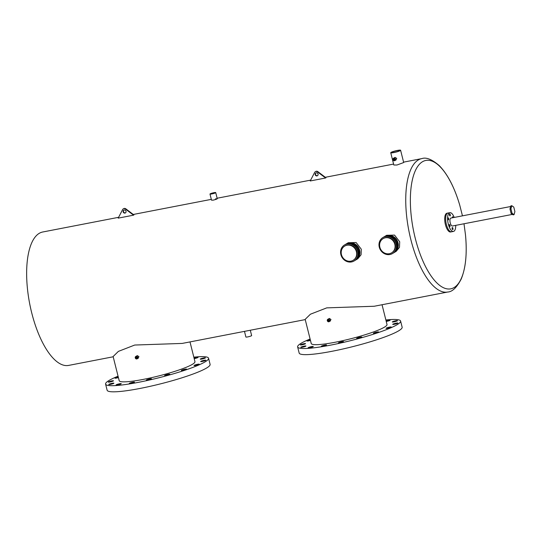 <?xml version="1.0" encoding="UTF-8"?>
<svg xmlns="http://www.w3.org/2000/svg" width="542" height="542" viewBox="0 0 542 542"><rect width="100%" height="100%" fill="white"/><g stroke="black" fill="none" stroke-linecap="round" stroke-linejoin="round"><path stroke-width="0.81" d="M382.923 237.525L383.668 237.078A9.329 8.509 59.1 0 1 396.9 243.453A9.329 8.509 59.1 0 1 393.248 253.094L394 252.647A9.329 8.509 -120.9 0 0 397.645 243.006A9.329 8.509 -120.9 0 0 384.42 236.63L383.668 237.078A9.329 8.509 59.1 0 1 396.9 243.453A9.329 8.509 59.1 0 1 393.248 253.094L392.503 253.541A9.329 8.509 -120.9 0 0 396.155 243.9A9.329 8.509 -120.9 0 0 382.923 237.525A9.329 8.509 -120.9 0 0 379.278 247.166A9.329 8.509 -120.9 0 0 392.503 253.541M391.588 252.85L391.961 252.626A8.265 7.541 -120.9 0 0 395.193 244.083A8.265 7.541 -120.9 0 0 383.472 238.433L383.099 238.656A8.265 7.541 -120.9 0 0 379.861 247.199A8.265 7.541 -120.9 0 0 391.588 252.85A8.265 7.541 -120.9 0 0 394.82 244.306A8.265 7.541 -120.9 0 0 383.099 238.656M344.516 244.957L345.261 244.517A9.329 8.509 59.1 0 1 358.492 250.885A9.329 8.509 59.1 0 1 354.841 260.526L355.586 260.079A9.329 8.509 -120.9 0 0 359.238 250.438A9.329 8.509 -120.9 0 0 346.013 244.069L345.261 244.517A9.329 8.509 59.1 0 1 358.492 250.885A9.329 8.509 59.1 0 1 354.841 260.526L354.095 260.973A9.329 8.509 -120.9 0 0 357.74 251.332A9.329 8.509 -120.9 0 0 344.516 244.957A9.329 8.509 -120.9 0 0 340.871 254.598A9.329 8.509 -120.9 0 0 354.095 260.973M353.174 260.289L353.547 260.065A8.265 7.541 -120.9 0 0 356.785 251.522A8.265 7.541 -120.9 0 0 345.058 245.872L344.685 246.095A8.265 7.541 -120.9 0 0 341.453 254.638A8.265 7.541 -120.9 0 0 353.174 260.289A8.265 7.541 -120.9 0 0 356.412 251.745A8.265 7.541 -120.9 0 0 344.685 246.095M450.117 215.919A1.064 0.413 79 0 0 450.253 214.747A1.064 0.413 79 0 0 449.657 213.853A1.064 0.413 79 0 0 449.603 213.873A1.064 0.413 79 0 0 449.467 215.052A1.064 0.413 79 0 0 450.063 215.94A1.064 0.413 79 0 0 450.117 215.919M453.207 217.633A1.064 0.413 79 0 0 452.624 216.78A1.064 0.413 79 0 0 452.57 216.8A1.064 0.413 79 0 0 452.401 217.789M452.807 229.584A1.064 0.413 79 0 0 452.936 228.406A1.064 0.413 79 0 0 452.346 227.518A1.064 0.413 79 0 0 452.292 227.538A1.064 0.413 79 0 0 452.157 228.71A1.064 0.413 79 0 0 452.753 229.605A1.064 0.413 79 0 0 452.807 229.584M449.84 226.658A1.064 0.413 79 0 0 449.968 225.486A1.064 0.413 79 0 0 449.379 224.591A1.064 0.413 79 0 0 449.325 224.618A1.064 0.413 79 0 0 449.189 225.79A1.064 0.413 79 0 0 449.785 226.678A1.064 0.413 79 0 0 449.84 226.658M448.491 219.828A1.064 0.413 79 0 0 448.627 218.656A1.064 0.413 79 0 0 448.038 217.762A1.064 0.413 79 0 0 447.983 217.782A1.064 0.413 79 0 0 447.848 218.954A1.064 0.413 79 0 0 448.437 219.849A1.064 0.413 79 0 0 448.491 219.828M511.418 213.399A4.038 1.572 79 0 0 512.725 214.334M510.659 206.516L450.89 218.087A4.038 1.572 79 0 0 450.68 218.169A4.038 1.572 79 0 0 450.172 222.62A4.038 1.572 79 0 0 452.421 226.007L512.427 214.388M454.196 217.444A9.553 3.719 79 0 0 449.84 212.667A9.553 3.719 79 0 0 449.345 212.857A9.553 3.719 79 0 0 448.139 223.406A9.553 3.719 79 0 0 453.471 231.427A9.553 3.719 79 0 0 453.966 231.238A9.553 3.719 79 0 0 455.734 225.364M447.428 213.23A9.553 3.719 79 0 0 446.222 223.778A9.553 3.719 79 0 0 451.554 231.8A9.553 3.719 -101 0 1 446.371 224.429A9.553 3.719 -101 0 1 447.922 213.033A9.553 3.719 79 0 0 447.428 213.23M316 172.912A1.592 1.45 -120.9 0 0 317.619 175.615M315.18 174.653A1.592 1.45 -120.9 0 0 317.443 175.737A1.592 1.45 -120.9 0 0 318.066 174.097A1.592 1.45 -120.9 0 0 315.803 173.006A1.592 1.45 -120.9 0 0 315.18 174.653M325.586 177.993L317.49 171.882A2.121 1.938 -120.9 0 0 314.645 172.431L310.227 180.967L325.586 177.993L325.959 177.769L317.863 171.658A2.121 1.938 -120.9 0 0 315.695 171.482L315.322 171.706M123.955 210.086A1.592 1.45 -120.9 0 0 125.575 212.789M123.136 211.827A1.592 1.45 -120.9 0 0 125.398 212.918A1.592 1.45 -120.9 0 0 126.022 211.272A1.592 1.45 -120.9 0 0 123.759 210.188A1.592 1.45 -120.9 0 0 123.136 211.827M118.183 218.141L133.542 215.167L125.446 209.056A2.121 1.938 -120.9 0 0 122.6 209.605L118.183 218.141M133.542 215.167L133.915 214.944L125.819 208.833A2.121 1.938 -120.9 0 0 123.651 208.663L123.278 208.887M511.79 205.703L510.835 205.892L509.975 208.982L511.099 213.46L513.084 214.856L514.046 214.666L514.9 211.576L513.775 207.098L511.79 205.703L510.937 208.792L509.975 208.982M510.937 208.792L512.061 213.277L511.099 213.46M512.061 213.277L514.046 214.666M322.991 346.169A2.656 0.339 165.9 0 1 321.352 346.257A2.656 0.339 165.9 0 1 324.861 345.051A2.656 0.339 165.9 0 1 326.501 344.963A2.656 0.339 165.9 0 1 322.991 346.169M309.78 347.7A2.656 0.339 165.9 0 1 308.141 347.788A2.656 0.339 165.9 0 1 311.65 346.582A2.656 0.339 165.9 0 1 313.29 346.494A2.656 0.339 165.9 0 1 309.78 347.7M302.416 347.232A2.656 0.339 165.9 0 1 300.776 347.32A2.656 0.339 165.9 0 1 304.286 346.114A2.656 0.339 165.9 0 1 305.925 346.026A2.656 0.339 165.9 0 1 302.416 347.232M302.016 344.827A2.656 0.339 165.9 0 1 300.376 344.915A2.656 0.339 165.9 0 1 303.886 343.709A2.656 0.339 165.9 0 1 305.525 343.621A2.656 0.339 165.9 0 1 302.016 344.827M310.458 340.417A2.656 0.339 165.9 0 1 308.649 340.864A2.656 0.339 165.9 0 1 307.009 340.952A2.656 0.339 165.9 0 1 310.302 339.787M393.953 321.867A2.656 0.339 165.9 0 1 392.313 321.955A2.656 0.339 165.9 0 1 395.823 320.749A2.656 0.339 165.9 0 1 397.462 320.661A2.656 0.339 165.9 0 1 393.953 321.867M394.352 324.272A2.656 0.339 165.9 0 1 392.706 324.36A2.656 0.339 165.9 0 1 396.216 323.154A2.656 0.339 165.9 0 1 397.855 323.066A2.656 0.339 165.9 0 1 394.352 324.272M387.72 328.235A2.656 0.339 165.9 0 1 386.08 328.323A2.656 0.339 165.9 0 1 389.59 327.117A2.656 0.339 165.9 0 1 391.229 327.029A2.656 0.339 165.9 0 1 387.72 328.235M375.071 333.167A2.656 0.339 165.9 0 1 373.431 333.255A2.656 0.339 165.9 0 1 376.934 332.05A2.656 0.339 165.9 0 1 378.58 331.961A2.656 0.339 165.9 0 1 375.071 333.167M358.323 338.303A2.656 0.339 165.9 0 1 356.683 338.391A2.656 0.339 165.9 0 1 360.193 337.185A2.656 0.339 165.9 0 1 361.832 337.097A2.656 0.339 165.9 0 1 358.323 338.303M386.1 320.898A2.656 0.339 165.9 0 1 388.458 320.281A2.656 0.339 165.9 0 1 390.098 320.193A2.656 0.339 165.9 0 1 386.588 321.399A2.656 0.339 165.9 0 1 386.243 321.46M340.037 342.869A2.656 0.339 165.9 0 1 338.398 342.957A2.656 0.339 165.9 0 1 341.907 341.751A2.656 0.339 165.9 0 1 343.547 341.663A2.656 0.339 165.9 0 1 340.037 342.869M385.87 319.99A53.089 6.836 165.9 0 1 400.606 321.06A53.089 6.836 165.9 0 1 330.444 345.159A53.089 6.836 165.9 0 1 297.626 346.921A53.089 6.836 165.9 0 1 310.105 339.021M400.606 321.06L402.144 327.185A53.089 6.836 165.9 0 1 331.982 351.291A53.089 6.836 165.9 0 1 299.17 353.052L297.626 346.921M130.947 383.35A2.656 0.339 165.9 0 1 129.308 383.438A2.656 0.339 165.9 0 1 132.817 382.232A2.656 0.339 165.9 0 1 134.457 382.144A2.656 0.339 165.9 0 1 130.947 383.35M117.736 384.881A2.656 0.339 165.9 0 1 116.096 384.969A2.656 0.339 165.9 0 1 119.606 383.763A2.656 0.339 165.9 0 1 121.245 383.675A2.656 0.339 165.9 0 1 117.736 384.881M110.372 384.407A2.656 0.339 165.9 0 1 108.732 384.495A2.656 0.339 165.9 0 1 112.241 383.289A2.656 0.339 165.9 0 1 113.881 383.201A2.656 0.339 165.9 0 1 110.372 384.407M109.972 382.008A2.656 0.339 165.9 0 1 108.332 382.096A2.656 0.339 165.9 0 1 111.842 380.891A2.656 0.339 165.9 0 1 113.481 380.802A2.656 0.339 165.9 0 1 109.972 382.008M118.413 377.598A2.656 0.339 165.9 0 1 116.605 378.038A2.656 0.339 165.9 0 1 114.965 378.126A2.656 0.339 165.9 0 1 118.258 376.968M201.909 359.048A2.656 0.339 165.9 0 1 200.269 359.136A2.656 0.339 165.9 0 1 203.778 357.93A2.656 0.339 165.9 0 1 205.418 357.842A2.656 0.339 165.9 0 1 201.909 359.048M202.308 361.446A2.656 0.339 165.9 0 1 200.662 361.534A2.656 0.339 165.9 0 1 204.171 360.328A2.656 0.339 165.9 0 1 205.811 360.24A2.656 0.339 165.9 0 1 202.308 361.446M195.676 365.416A2.656 0.339 165.9 0 1 194.036 365.504A2.656 0.339 165.9 0 1 197.545 364.299A2.656 0.339 165.9 0 1 199.185 364.21A2.656 0.339 165.9 0 1 195.676 365.416M183.027 370.342A2.656 0.339 165.9 0 1 181.387 370.43A2.656 0.339 165.9 0 1 184.89 369.224A2.656 0.339 165.9 0 1 186.536 369.136A2.656 0.339 165.9 0 1 183.027 370.342M166.279 375.484A2.656 0.339 165.9 0 1 164.639 375.572A2.656 0.339 165.9 0 1 168.149 374.366A2.656 0.339 165.9 0 1 169.788 374.278A2.656 0.339 165.9 0 1 166.279 375.484M194.056 358.072A2.656 0.339 165.9 0 1 196.414 357.456A2.656 0.339 165.9 0 1 198.054 357.368A2.656 0.339 165.9 0 1 194.544 358.574A2.656 0.339 165.9 0 1 194.199 358.641M147.993 380.05A2.656 0.339 165.9 0 1 146.354 380.138A2.656 0.339 165.9 0 1 149.863 378.933A2.656 0.339 165.9 0 1 151.503 378.844A2.656 0.339 165.9 0 1 147.993 380.05M193.826 357.164A53.089 6.836 165.9 0 1 208.562 358.235A53.089 6.836 165.9 0 1 138.4 382.34A53.089 6.836 165.9 0 1 105.588 384.102A53.089 6.836 165.9 0 1 118.061 376.195M208.562 358.235L210.1 364.366A53.089 6.836 165.9 0 1 139.938 388.465A53.089 6.836 165.9 0 1 107.126 390.226L105.588 384.102M136.008 357.734A0.528 0.481 -120.9 0 0 136.76 358.093A0.528 0.481 -120.9 0 0 136.97 357.544A0.528 0.481 -120.9 0 0 136.218 357.185A0.528 0.481 -120.9 0 0 136.008 357.734M328.052 320.552A0.528 0.481 -120.9 0 0 328.804 320.918A0.528 0.481 -120.9 0 0 329.014 320.369A0.528 0.481 -120.9 0 0 328.262 320.004A0.528 0.481 -120.9 0 0 328.052 320.552M397.164 150.601A4.248 0.549 -14.1 0 0 391.554 152.532A4.248 0.549 -14.1 0 0 394.176 152.39A4.248 0.549 -14.1 0 0 399.793 150.466A4.248 0.549 -14.1 0 0 397.164 150.601M213.595 192.871L210.791 193.833L212.105 193.765L214.91 192.796L213.595 192.871M393.743 159.504A0.528 0.481 -120.9 0 0 394.495 159.87A0.528 0.481 -120.9 0 0 394.705 159.321A0.528 0.481 -120.9 0 0 393.953 158.955A0.528 0.481 -120.9 0 0 393.743 159.504M137.729 357.402A1.369 1.247 -120.9 0 0 135.791 356.467A1.369 1.247 -120.9 0 0 135.256 357.876A1.369 1.247 -120.9 0 0 137.194 358.811A1.369 1.247 -120.9 0 0 137.729 357.402M138.02 358.235L138.935 356.677L137.356 355.606L135.791 356.467M329.773 320.22A1.369 1.247 -120.9 0 0 327.829 319.285A1.369 1.247 -120.9 0 0 327.3 320.701A1.369 1.247 -120.9 0 0 329.238 321.636A1.369 1.247 -120.9 0 0 329.773 320.22M330.064 321.06L330.979 319.502L329.4 318.432L327.829 319.285M355.776 259.964A9.329 8.509 -120.9 0 0 355.965 259.855L357.849 258.73L361.087 254.74L361.29 249.212L356.121 242.525L348.269 242.714L346.385 243.846A9.329 8.509 -120.9 0 0 346.196 243.954M355.965 259.855A9.329 8.509 -120.9 0 0 359.61 250.214A9.329 8.509 -120.9 0 0 346.385 243.846M394.183 252.531A9.329 8.509 -120.9 0 0 394.373 252.423L396.256 251.292L399.495 247.301L399.698 241.773L394.529 235.093L386.676 235.282L384.793 236.407A9.329 8.509 -120.9 0 0 384.61 236.522M394.373 252.423A9.329 8.509 -120.9 0 0 398.018 242.782A9.329 8.509 -120.9 0 0 384.793 236.407M390.741 152.736L393.831 165.019L397.008 165.005L403.688 162.546L400.606 150.263A5.081 0.657 -14.1 0 0 397.462 150.425A5.081 0.657 -14.1 0 0 390.741 152.736A5.081 0.657 -14.1 0 0 393.885 152.566A5.081 0.657 -14.1 0 0 400.606 150.263M215.445 198.88C218.189 198.562 217.491 198.975 213.365 200.127L211.522 200.174L209.978 194.036A2.961 0.379 -14.1 0 0 211.807 193.941A2.961 0.379 -14.1 0 0 215.723 192.593A2.961 0.379 -14.1 0 0 213.894 192.695A2.961 0.379 -14.1 0 0 209.978 194.036M113.19 356.785L68.577 365.423A67.953 26.45 -101 0 1 31.754 313.005A67.953 26.45 -101 0 1 42.743 231.996L118.617 217.308M244.476 331.372L245.892 337.009A2.961 0.379 -14.1 0 0 247.721 336.907A2.961 0.379 -14.1 0 0 251.63 335.566L250.296 330.241M393.519 158.237A1.369 1.247 -120.9 0 0 392.991 159.653A1.369 1.247 -120.9 0 0 394.928 160.588A1.369 1.247 -120.9 0 0 395.457 159.172A1.369 1.247 -120.9 0 0 393.519 158.237L395.091 157.383L396.724 158.413L395.755 160.012M453.471 231.427L450.592 231.983A9.553 3.719 -101 0 1 445.416 224.612A9.553 3.719 -101 0 1 446.96 213.223L449.84 212.667M189.998 341.914L194.957 361.656A39.058 5.027 165.9 0 1 143.332 379.386A39.058 5.027 165.9 0 1 119.193 380.687L113.122 356.534L118.38 351.392L134.707 345.044L182.193 343.425L305.234 319.604M382.042 304.74L387.002 324.475A39.058 5.027 165.9 0 1 335.376 342.212A39.058 5.027 165.9 0 1 311.237 343.506L305.166 319.353L310.424 314.211L326.751 307.87L374.237 306.25L447.678 292.03A67.953 26.45 -101 0 1 410.856 239.618A67.953 26.45 -101 0 1 421.845 158.603L403.587 162.139M317.49 171.882L317.863 171.658M125.446 209.056L125.819 208.833M421.845 158.603C426.202 157.044 432.008 159.382 439.271 165.615C447.712 174.328 454.528 187.491 459.724 205.1A65.399 25.454 79 0 0 421.432 162.444A65.399 25.454 79 0 0 415.28 238.399A65.399 25.454 79 0 0 449.542 288.994A65.399 25.454 79 0 0 465.47 234.754L463.999 223.765M393.594 164.07L325.322 177.288M310.661 180.127L217.139 198.23M211.319 199.361L133.278 214.469M215.723 192.593L217.261 198.731M462.462 215.845L459.724 205.1M394.928 160.588L396.134 159.863M447.678 292.03C452.299 291.853 456.811 287.517 461.222 279.022C465.802 267.789 467.218 253.033 465.47 234.754M329.238 321.636L330.437 320.918M137.194 358.811L138.393 358.093"/></g></svg>
